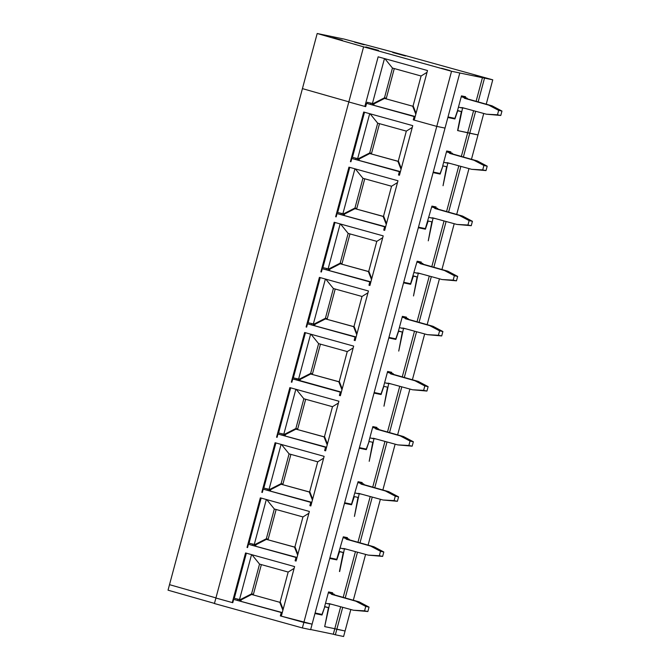 <?xml version="1.0" encoding="UTF-8"?>
<svg xmlns="http://www.w3.org/2000/svg" width="670" height="670" viewBox="0 0 670 670"><rect width="100%" height="100%" fill="white"/><g stroke="black" fill="none" stroke-linecap="round" stroke-linejoin="round"><path stroke-width="1" d="M295.11 560.79L295.646 560.907L296.534 557.599L248.436 544.283L247.557 547.591L247.037 547.449L260.337 497.844L309.364 511.453L296.073 561.058L295.11 560.79L295.989 557.49M297.036 557.457L248.436 544.283M255.53 545.933L256.124 544.651L266.392 539.367L295.21 547.315M295.168 547.222L266.392 539.367M297.664 555.12L294.515 547.172M239.224 600.655L239.374 600.077L251.568 593.871L253.419 594.256L261.359 564.609M253.419 594.256L252.691 594.709M251.568 593.871L259.541 564.106L288.175 572.054L280.202 601.819L283.134 609.365M413.256 119.863L413.792 119.972L414.68 116.664L414.144 116.555L413.256 119.863L436.781 126.387L303.862 622.438L281.308 616.182L294.599 566.577L245.563 552.959L232.272 602.565L215.908 598.025L232.783 602.707L233.671 599.399L282.221 612.774M414.144 116.555L366.591 103.348L365.703 106.656L348.819 101.974L214.425 603.536L302.388 627.949L303.862 622.438L312.103 624.147L280.336 615.914L281.224 612.606M412.745 125.642L399.454 175.247L398.483 174.979L399.37 171.671L351.817 158.472L350.929 161.772L350.418 161.629L363.709 112.024L412.745 125.642M292.748 378.935L291.86 382.243L291.349 382.101L304.641 332.496L353.668 346.105L340.377 395.71L339.414 395.442L340.301 392.134L292.748 378.935L299.833 380.585L300.428 379.304L310.696 374.019L339.514 381.967M325.528 447.25L277.975 434.051L277.087 437.359L276.576 437.217L289.867 387.612L338.903 401.221L325.612 450.826L324.64 450.558L325.528 447.25L326.524 447.418M309.875 505.674L310.838 505.942L324.129 456.337L275.102 442.728L261.811 492.333L262.322 492.475L263.209 489.167L310.763 502.366L309.875 505.674L310.411 505.791L311.299 502.483L310.763 502.366M336.164 216.887L335.653 216.753L348.944 167.148L397.972 180.758L384.68 230.363L383.717 230.095L384.605 226.787L337.052 213.588L336.164 216.887L335.653 216.753M355.067 337.018L307.513 323.819L306.625 327.128L306.115 326.985L319.406 277.38L368.441 290.989L355.15 340.595L354.179 340.327L355.067 337.018L356.063 337.186M368.952 285.211L369.915 285.479L383.207 235.874L334.179 222.264L320.88 271.869L321.399 272.012L322.278 268.703L369.832 281.903L368.952 285.211L369.488 285.32L370.376 282.011L369.832 281.903M232.791 602.673L232.272 602.565M237.683 600.236L237.967 599.173M246.376 553.186L234.282 598.327L239.525 599.524L251.552 554.626M215.941 597.891L169.51 584.667L215.941 597.891M350.829 609.524L343.601 636.5L335.36 634.792L336.834 629.281L345.075 630.989L334.791 628.711L336.834 629.281L342.722 607.313M324.9 626.659L334.791 628.711L324.69 626.618L329.59 604.273M339.456 571.485L343.241 552.507L339.539 551.737L336.776 559.894L329.715 558.428M247.565 547.558L247.037 547.449M296.098 560.957L295.646 560.907M365.711 106.622L364.849 106.421L378.14 56.816L427.51 70.526L414.219 120.131L436.781 126.387L451.546 71.271L459.788 72.98L445.022 128.096L436.781 126.387L445.022 128.096L310.629 629.666L302.388 627.949M448.012 116.94L454.897 118.372L457.476 110.759L461.387 111.572L457.602 130.566L467.702 132.66L461.337 156.437M458.816 165.825L446.563 211.553M444.051 220.941L431.798 266.668M429.286 276.057L417.025 321.784M414.512 331.173L402.26 376.9M399.747 386.288L387.495 432.016M384.974 441.404L372.721 487.14M370.209 496.52L357.956 542.256M355.443 551.636L343.182 597.372M340.67 606.752L333.308 634.222L310.662 629.524M457.685 110.801L454.922 118.959L447.861 117.493M315.093 612.991L321.985 614.423L324.766 606.853L322.01 615.01L314.95 613.544M332.429 593.687L332.672 592.783L328.551 591.928L324.556 606.811M447.736 163.338L443.046 185.724L446.622 166.688L442.92 165.917L440.156 174.074L433.096 172.609M433.239 172.056L440.131 173.488L442.92 165.917M450.575 152.76L450.818 151.847L446.697 150.993L442.711 165.875M359.254 448.188L366.314 449.654L369.078 441.505L372.78 442.267L369.203 461.312L373.894 438.925M359.396 447.644L366.289 449.068L369.078 441.505M376.733 428.339L376.976 427.435L372.855 426.581L368.868 441.455M344.481 503.312L351.549 504.77L354.304 496.621L358.006 497.383L354.43 516.428L359.128 494.041M344.631 502.76L351.524 504.183L358.082 481.696L362.202 482.551L361.959 483.455M329.866 557.875L336.75 559.299L343.316 536.812L347.437 537.667L347.194 538.571M344.355 549.157L339.665 571.544M374.17 392.528L381.054 393.952L383.634 386.339L387.545 387.151L383.969 406.196L388.667 383.801M383.843 386.389L381.079 394.538L374.019 393.072M391.498 373.224L391.741 372.319L387.62 371.456L383.634 386.339M427.946 220.974L431.849 221.803L428.272 240.84L432.971 218.453M428.147 221.033L425.391 229.19L418.323 227.725M418.474 227.172L425.366 228.604L431.924 206.109L436.044 206.963L435.802 207.876M413.172 276.099L417.083 276.919L413.507 295.956L418.197 273.569M413.382 276.149L410.618 284.306L403.558 282.841M403.709 282.288L410.593 283.72L417.159 261.225L421.279 262.079L421.036 262.992M388.935 337.404L395.828 338.836L398.399 331.223L402.318 332.035L398.742 351.08L403.432 328.685M406.271 318.108L406.514 317.195L402.394 316.341L398.399 331.223M398.608 331.265L395.853 339.422L388.793 337.956M462.509 108.222L457.811 130.608L469.754 133.23L463.38 157.014M460.868 166.378L448.607 212.13M446.103 221.494L433.842 267.246M431.329 276.609L419.068 322.362M416.564 331.734L404.303 377.478M401.791 386.85L389.538 432.594M387.026 441.966L374.764 487.71M372.252 497.081L359.999 542.834M357.487 552.197L345.226 597.95M473.59 110.701L467.702 132.66L477.995 134.938L471.462 159.301M468.975 168.589L456.697 214.417M454.21 223.705L441.932 269.533M439.436 278.821L427.159 324.649M424.671 333.945L412.393 379.764M409.898 389.061L397.62 434.88M395.132 444.177L382.855 489.996M380.367 499.292L368.09 545.112M365.594 554.408L353.316 600.236M459.788 72.98L492.76 79.822L391.514 51.716L344.137 39.086L317.195 33.5L302.43 88.616L348.861 101.84L302.43 88.616L168.036 590.178L214.467 603.402M296.534 557.599L296.986 557.649M339.397 551.435L343.241 552.507M329.808 558.085L336.776 559.894M324.69 626.618L328.476 607.623L324.632 606.551L328.685 607.665M241.049 600.42L239.374 600.077L239.525 599.524M294.113 568.378L288.175 572.054M259.541 564.106L251.962 554.735M311.81 502.341L263.209 489.167M270.295 490.817L270.889 489.536L281.157 484.251L309.976 492.199M309.942 492.107L281.157 484.251M312.429 500.004L309.28 492.056M253.989 545.539L254.139 544.961L266.333 538.755L268.184 539.132L276.124 509.493M268.184 539.132L267.456 539.585M266.333 538.755L274.315 508.991L302.949 516.938L294.967 546.703L297.899 554.249M261.141 498.07L249.047 543.211L254.29 544.409L266.325 499.51M252.456 545.12L252.741 544.057M262.33 492.442L261.811 492.333M310.872 505.842L310.411 505.791M311.299 502.483L311.751 502.534M344.573 502.969L351.549 504.77M339.397 551.427L343.45 552.549M255.823 545.305L254.139 544.961L254.29 544.409M308.878 513.262L302.949 516.938M274.315 508.991L266.735 499.619M324.64 450.558L325.185 450.675L326.064 447.367M326.575 447.225L277.975 434.051M285.068 435.701L285.654 434.42L295.931 429.135L324.749 437.083M324.707 436.991L295.931 429.135M327.203 444.888L324.054 436.941M268.754 490.423L268.913 489.845L281.107 483.64L282.949 484.016L290.897 454.377M282.949 484.016L282.229 484.469M281.107 483.64L289.08 453.875L317.714 461.823L309.741 491.587L312.664 499.133M275.914 442.954L263.812 488.095L269.064 489.293L281.09 444.394M267.221 490.005L267.506 488.932M277.095 437.326L276.576 437.217M325.637 450.726L325.185 450.675M359.346 447.853L366.314 449.654M270.588 490.189L268.913 489.845L269.064 489.293M323.652 458.146L317.714 461.823M289.08 453.875L281.5 444.503M339.414 395.442L339.95 395.551L340.837 392.252L340.301 392.134M339.481 381.866L310.696 374.019M341.968 389.772L338.819 381.825M283.527 435.299L283.678 434.721L295.872 428.515L297.723 428.901L305.662 399.261M297.723 428.901L296.994 429.353M295.872 428.515L303.845 398.759L332.488 406.707L324.506 436.471L327.437 444.017M290.68 387.838L278.586 432.979L283.829 434.177L295.855 389.27M281.986 434.88L282.279 433.817M291.869 382.21L291.349 382.101M340.402 395.61L339.95 395.551M340.837 392.252L341.29 392.302M374.111 392.737L381.079 394.538M341.34 392.109L299.833 380.585M285.353 435.073L283.678 434.721L283.829 434.177M338.417 403.03L332.488 406.707M303.845 398.759L296.274 389.387M354.179 340.327L354.715 340.435L355.603 337.127M356.113 336.993L307.513 323.819M314.607 325.469L315.193 324.188L325.469 318.903L354.288 326.851M354.246 326.751L325.469 318.903M356.741 334.657L353.592 326.709M298.292 380.183L298.452 379.605L310.646 373.399L312.488 373.785L320.436 344.146M312.488 373.785L311.759 374.237M310.646 373.399L318.618 343.643L347.253 351.591L339.28 381.356L342.203 388.893M305.445 332.722L293.351 377.863L298.594 379.053L310.629 334.154M296.76 379.764L297.045 378.701M306.634 327.094L306.115 326.985M355.175 340.494L354.715 340.435M398.474 330.972L402.318 332.035M388.885 337.621L395.853 339.422M300.127 379.957L298.452 379.605L298.594 379.053M353.182 347.914L347.253 351.591M318.618 343.643L311.039 334.271M370.878 281.877L322.278 268.703M329.372 270.353L329.967 269.072L340.234 263.779L369.053 271.735M369.011 271.635L340.234 263.779M371.507 279.541L368.358 271.593M313.066 325.067L313.217 324.489L325.411 318.284L327.262 318.669L335.201 289.03M327.262 318.669L326.533 319.121M325.411 318.284L333.384 288.519L362.018 296.475L354.045 326.231L356.976 333.777M320.218 277.606L308.125 322.747L313.367 323.937L325.394 279.038M311.525 324.649L311.81 323.585M321.407 271.978L320.88 271.869M369.941 285.378L369.488 285.32M370.376 282.011L370.828 282.07M413.239 275.856L417.083 276.919M403.65 282.505L410.618 284.306M398.474 330.955L402.528 332.077M314.892 324.841L313.217 324.489L313.367 323.937M367.956 292.798L362.018 296.475M333.384 288.519L325.804 279.156M383.717 230.095L384.253 230.204L385.141 226.896L384.605 226.787M385.652 226.762L337.052 213.588M344.137 215.238L344.732 213.956L355 208.663L383.818 216.619M383.784 216.519L355 208.663M386.272 224.425L383.123 216.477M327.831 269.951L327.982 269.373L340.176 263.168L342.027 263.553L349.966 233.914M342.027 263.553L341.298 264.005M340.176 263.168L348.157 233.403L376.791 241.359L368.81 271.116L371.741 278.661M334.983 222.49L322.89 267.632L328.132 268.821L340.167 223.922M326.298 269.533L326.583 268.469M384.714 230.262L384.253 230.204M385.141 226.896L385.593 226.954M418.415 227.381L425.391 229.19M413.239 275.839L417.293 276.961M329.665 269.725L327.982 269.373L328.132 268.821M382.721 237.683L376.791 241.359M348.157 233.403L340.578 224.04M398.483 174.979L399.027 175.088L399.906 171.78L399.37 171.671M400.417 171.637L351.817 158.472M358.911 160.122L359.497 158.832L369.773 153.547L398.591 161.504M398.55 161.403L369.773 153.547M401.045 169.301L397.896 161.361M342.596 214.835L342.755 214.258L354.949 208.052L356.8 208.437L364.74 178.79M356.8 208.437L356.072 208.889M354.949 208.052L362.922 178.287L391.556 186.235L383.583 216L386.506 223.546M349.757 167.366L337.655 212.507L342.906 213.705L354.933 168.806M341.064 214.417L341.348 213.353M350.938 161.738L350.418 161.629M399.479 175.146L399.027 175.088M399.906 171.78L400.367 171.838M433.189 172.265L440.156 174.074M344.43 214.609L342.755 214.258L342.906 213.705M397.494 182.567L391.556 186.235M362.922 178.287L355.343 168.924M415.182 116.521L366.591 103.348M373.676 104.997L374.27 103.716L384.538 98.431L413.357 106.388M386.598 98.859L384.538 98.431M415.81 114.185L412.661 106.237M357.37 159.72L357.52 159.142L369.714 152.936L371.565 153.321L379.505 123.674M371.565 153.321L370.837 153.773M369.714 152.936L377.687 123.171L406.33 131.119L398.349 160.884L401.28 168.43M364.522 112.25L352.428 157.391L357.671 158.589L369.698 113.691M355.829 159.301L356.122 158.237M414.244 120.031L413.792 119.972M447.954 117.15L449.88 117.325M414.68 116.664L415.132 116.722M457.543 110.5L461.387 111.572M449.813 117.535L454.922 118.959M359.195 159.485L357.52 159.142L357.671 158.589M412.259 127.442L406.33 131.119M377.687 123.171L370.116 113.808M325.511 603.251L332.002 604.39M328.375 592.565L334.07 594.148L330.771 593.461L331.558 594.332L355.871 601.199L365.753 606.434L364.572 610.839L353.45 610.236L329.071 603.595L327.965 603.938M330.771 593.461L328.317 592.783M334.07 594.148L334.849 595.019L359.17 601.886L369.044 607.112L367.864 611.526L353.45 610.236M364.572 610.839L367.864 611.526M365.753 606.434L369.044 607.112M355.871 601.199L359.17 601.886M331.558 594.332L334.849 595.019M340.285 548.135L346.767 549.274M343.141 537.449L348.835 539.032L345.536 538.345L346.323 539.216L370.636 546.083L380.518 551.318L379.337 555.723L368.215 555.12L343.844 548.479L342.73 548.814M345.536 538.345L343.09 537.667M348.835 539.032L349.623 539.903L373.935 546.77L383.818 551.996L382.637 556.41L368.215 555.12M379.337 555.723L382.637 556.41M380.518 551.318L383.818 551.996M370.636 546.083L373.935 546.77M346.323 539.216L349.623 539.903M355.05 493.019L361.54 494.159M357.914 482.333L363.601 483.916L360.309 483.229L361.088 484.1L385.409 490.968L395.283 496.194L394.102 500.607L382.989 500.004L358.609 493.355L357.504 493.698M360.309 483.229L357.855 482.551M363.601 483.916L364.388 484.779L388.709 491.654L398.583 496.88L397.402 501.294L382.989 500.004M394.102 500.607L397.402 501.294M395.283 496.194L398.583 496.88M385.409 490.968L388.709 491.654M361.088 484.1L364.388 484.779M369.815 437.904L376.305 439.043M372.679 427.217L378.374 428.8L375.074 428.113L375.862 428.984L400.174 435.852L410.057 441.078L408.876 445.491L397.754 444.888L373.383 438.239L372.269 438.582M375.074 428.113L372.621 427.435M378.374 428.8L379.161 429.663L403.474 436.538L413.357 441.765L412.167 446.17L397.754 444.888M408.876 445.491L412.167 446.17M410.057 441.078L413.357 441.765M400.174 435.852L403.474 436.538M375.862 428.984L379.161 429.663M384.588 382.788L391.071 383.927M387.453 372.101L393.139 373.676L389.84 372.997L390.627 373.868L414.948 380.736L424.822 385.962L423.641 390.375L412.519 389.772L388.148 383.123L387.034 383.466M389.84 372.997L387.394 372.319M393.139 373.676L393.927 374.547L418.239 381.414L428.122 386.649L426.941 391.054L412.519 389.772M423.641 390.375L426.941 391.054M424.822 385.962L428.122 386.649M414.948 380.736L418.239 381.414M390.627 373.868L393.927 374.547M399.353 327.672L405.844 328.803M402.218 316.985L407.913 318.56L404.613 317.882L405.4 318.744L429.713 325.62L439.595 330.846L438.415 335.26L427.293 334.657L402.913 328.007L401.807 328.35M404.613 317.882L402.159 317.195M407.913 318.56L408.692 319.431L433.013 326.298L442.887 331.533L441.706 335.938L427.293 334.657M438.415 335.26L441.706 335.938M439.595 330.846L442.887 331.533M429.713 325.62L433.013 326.298M405.4 318.744L408.692 319.431M414.127 272.556L420.609 273.687M416.983 261.87L422.678 263.444L419.378 262.766L420.165 263.628L444.478 270.504L454.361 275.73L453.18 280.135L442.058 279.541L417.686 272.891L416.572 273.234M419.378 262.766L416.933 262.079M422.678 263.444L423.465 264.315L447.778 271.183L457.66 276.417L456.479 280.822L442.058 279.541M453.18 280.135L456.479 280.822M454.361 275.73L457.66 276.417M444.478 270.504L447.778 271.183M420.165 263.628L423.465 264.315M428.892 217.44L435.383 218.571M431.756 206.745L437.443 208.328L434.152 207.641L434.931 208.512L459.252 215.38L469.126 220.614L467.945 225.02L456.831 224.425L432.452 217.775L431.346 218.119M434.152 207.641L431.698 206.963M437.443 208.328L438.23 209.199L462.551 216.067L472.425 221.301L471.244 225.706L456.831 224.425M467.945 225.02L471.244 225.706M469.126 220.614L472.425 221.301M459.252 215.38L462.551 216.067M434.931 208.512L438.23 209.199M443.657 162.324L450.148 163.455M446.522 151.629L452.217 153.212L448.917 152.525L449.704 153.397L474.017 160.264L483.899 165.498L482.718 169.904L471.596 169.309L447.225 162.659L446.111 163.003M448.917 152.525L446.463 151.847M452.217 153.212L453.004 154.083L477.316 160.951L487.199 166.177L486.01 170.59L471.596 169.309M482.718 169.904L486.01 170.59M483.899 165.498L487.199 166.177M474.017 160.264L477.316 160.951M449.704 153.397L453.004 154.083M458.431 107.2L464.913 108.339M461.295 96.513L466.982 98.096L463.682 97.41L464.469 98.281L488.79 105.148L498.664 110.383L497.483 114.788L486.361 114.193L461.99 107.543L460.876 107.887M463.682 97.41L461.236 96.731M466.982 98.096L467.769 98.967L492.081 105.835L501.964 111.061L500.783 115.475L486.361 114.193M497.483 114.788L500.783 115.475M498.664 110.383L501.964 111.061M488.79 105.148L492.081 105.835M464.469 98.281L467.769 98.967M281.333 616.073L280.336 615.914M280.872 616.023L281.76 612.715M233.671 599.399L282.271 612.573M335.36 634.792L333.308 634.222M328.476 607.623L324.766 606.853M316.969 613.377L315.042 613.201M240.765 601.049L241.351 599.767L251.627 594.483L253.687 594.91M280.445 602.439L279.75 602.288L282.899 610.236M279.75 602.288L251.627 594.483M316.893 613.586L322.01 615.01M475.298 75.249L483.799 77.561L475.298 75.249M392.796 52.52L405.543 55.995L392.796 52.52M365.803 46.917L378.55 50.392L365.803 46.917M354.614 42.193L364.178 44.798L354.614 42.193M332.781 37.662L342.345 40.275L332.781 37.662M441.496 68.24L449.997 70.559L441.496 68.24M457.476 110.759L461.463 95.877L465.583 96.731L465.34 97.644M482.475 77.544L476.102 101.321M364.849 106.421L348.819 101.974L363.592 46.858L451.546 71.271M475.633 111.262L469.754 133.23L477.995 134.938L483.74 113.473M363.592 46.858L317.195 33.5M484.519 78.114L478.145 101.899M492.76 79.822L486.236 104.185M457.551 110.491L461.596 111.614M372.135 104.604L372.436 103.473L367.194 102.276L366.892 103.415M370.602 104.185L370.887 103.121M384.882 58.684L392.461 68.055L384.488 97.82L372.294 104.026L373.969 104.369M372.436 103.473L384.471 58.575M427.024 72.326L421.095 76.003L413.122 105.768L416.045 113.314M384.488 97.82L386.33 98.205L385.602 98.657M392.461 68.055L421.095 76.003M386.33 98.205L394.278 68.558"/></g></svg>
